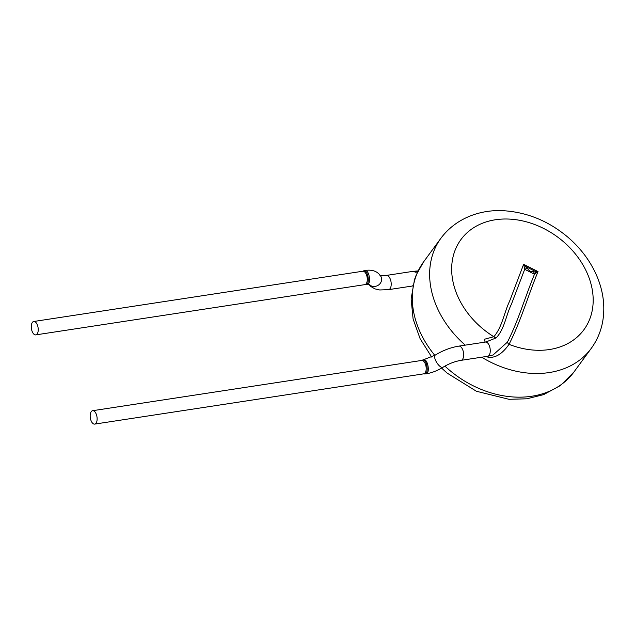 <?xml version="1.0" encoding="UTF-8"?>
<svg xmlns="http://www.w3.org/2000/svg" width="635" height="635" viewBox="0 0 635 635"><rect width="100%" height="100%" fill="white"/><g stroke="black" fill="none" stroke-linecap="round" stroke-linejoin="round"><path stroke-width="0.95" d="M417.814 271.478A3.389 2.953 35 0 1 415.004 272.097L417.544 271.089M434.824 355.378A93.178 72.358 36.2 0 1 423.608 261.874L416.314 274.764L414.512 279.567L411.123 298.966L413.099 319L420.124 338.717L431.689 357.06M369.372 284.663A7.199 6.636 -24.8 0 0 378.428 285.115A7.199 6.636 -24.8 0 0 381.056 276.701C377.873 271.375 372.459 269.311 364.823 270.502L364.839 270.51C369.419 269.47 371.586 284.615 366.832 284.758L369.911 284.75M32.353 322.421A6.779 3.365 81.3 0 1 33.734 321.493A6.779 3.365 81.3 0 1 37.282 324.747A6.779 3.365 81.3 0 1 35.782 334.883A6.779 3.365 81.3 0 1 31.75 330.216A6.779 3.365 81.3 0 1 32.353 322.421M493.308 354.751L507.421 342.122A3.389 2.135 -141.2 0 0 509.024 344.337C504.555 350.75 496.292 359.942 486.085 356.616M485.338 342.074A3.389 0.5 80.7 0 1 484.402 339.257L493.839 336.717C502.245 327.001 504.039 312.761 509.627 301.125L523.621 264.311L538.02 271.582C528.05 295.672 520.819 321.199 509.024 344.337A76.24 59.206 36.2 0 0 577.231 337.034A76.24 59.206 36.2 0 0 587.827 274.661A76.24 59.206 36.2 0 0 473.011 228.14A76.24 59.206 36.2 0 0 493.839 336.717A3.389 2.095 50.8 0 0 496.11 337.931L485.918 341.979M507.421 342.122C518.406 320.611 525.177 296.712 534.48 274.249A3.389 3.056 -114.9 0 0 532.94 271.447L534.718 271.081L538.02 271.582L534.48 274.249L524.693 269.303A3.389 2.715 -28.7 0 1 527.756 268.827C529.288 271.034 531.019 271.907 532.94 271.447M535.742 273.09A3.389 2.651 -89.8 0 0 534.718 271.081L526.32 266.843L523.621 264.311L524.343 267.335A3.389 2.072 -42.7 0 1 526.32 266.843L527.756 268.827M496.11 337.931C504.619 329.041 505.952 315.262 511.389 304.284L524.693 269.303L524.343 267.335M425.887 373.928L424.021 373.848C429.736 375.539 426.942 356.981 421.973 360.355L423.585 359.727C427.895 358.521 430.435 373.61 425.894 373.928L425.887 373.928C431.895 372.832 437.571 370.618 442.92 367.3A7.199 2.691 -122.3 0 1 436.801 362.656A7.199 2.691 -122.3 0 1 435.221 355.132C442.722 350.496 450.604 347.488 458.883 346.115A7.199 3.58 -98.7 0 1 463.502 352.695A7.199 3.58 -98.7 0 1 461.058 360.347L487.648 356.291A7.199 3.58 -98.7 0 0 490.109 348.694A7.199 3.58 -98.7 0 0 485.545 342.043A7.199 3.58 -98.7 0 0 485.473 342.051A7.199 3.58 -98.7 0 0 485.378 342.074M91.249 411.631A6.779 3.365 81.3 0 1 92.631 410.702A6.779 3.365 81.3 0 1 96.171 413.956A6.779 3.365 81.3 0 1 94.678 424.101A6.779 3.365 81.3 0 1 90.646 419.425A6.779 3.365 81.3 0 1 91.249 411.631M412.75 285.964L388.596 289.647A7.199 3.58 -98.7 0 0 388.699 289.631A7.199 3.58 -98.7 0 0 391.033 281.892A7.199 3.58 -98.7 0 0 386.429 275.415L413.02 271.351A7.199 3.58 -98.7 0 1 415.004 272.097M365.149 284.639C370.8 286.337 367.983 267.835 363.077 271.145L364.839 270.502M33.734 321.493L362.799 271.232A6.779 3.365 81.3 0 1 367.149 277.424A6.779 3.365 81.3 0 1 364.847 284.631L366.816 284.758M444.921 366.109A93.178 72.358 36.2 0 0 573.945 371.999L560.586 385.437L543.631 394.629L526.836 398.796L508.952 399.296L476.417 391.263L447.04 373.031L441.619 368.094M423.608 261.874L440.952 238.196A93.178 72.358 36.2 0 0 465.257 345.138M481.663 357.203A93.178 72.358 36.2 0 0 591.288 348.321C596.971 340.511 600.742 331.764 602.591 322.08C605.274 307.11 603.464 291.997 597.162 276.765C590.772 261.668 581.001 248.468 567.865 237.172C549.323 221.615 528.685 212.86 505.944 210.899C482.862 208.828 456.756 216.932 440.952 238.196M421.965 360.347L421.696 360.442A6.779 3.365 81.3 0 1 426.045 366.633A6.779 3.365 81.3 0 1 423.743 373.84L424.029 373.848M418.449 270.724L417.544 271.026M414.52 279.567L414.203 280.535M413.234 286.052L412.829 285.623M369.11 284.647L370.864 286.52L374.928 288.877L379.706 289.973L388.596 289.647M379.928 275.376L386.429 275.415M35.782 334.883L364.847 284.631M573.945 371.999L591.288 348.321M493.355 354.909L487.64 356.291M485.537 342.027L486.362 341.884M485.473 342.051L458.883 346.115M442.92 367.3C448.81 363.704 454.858 361.386 461.058 360.347M423.577 359.72L435.221 355.132M94.678 424.101L423.743 373.84M92.631 410.702L421.696 360.442M417.608 270.947L413.028 271.359"/></g></svg>
